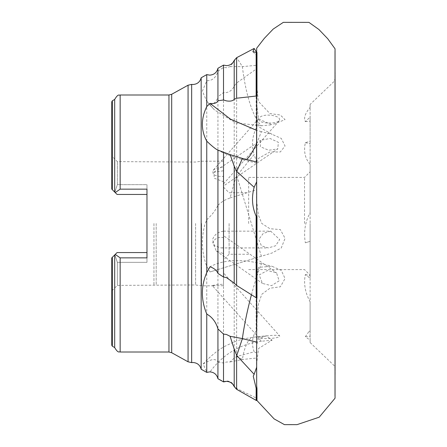 <?xml version="1.0" encoding="UTF-8"?>
<svg xmlns="http://www.w3.org/2000/svg" width="447" height="447" viewBox="0 0 447 447"><rect width="100%" height="100%" fill="white"/><g stroke="black" fill="none" stroke-linecap="round" stroke-linejoin="round"><path stroke-width="0.34" stroke-dasharray="2.23 1.68" d="M217.929 378.732L217.929 378.553C216.907 374.525 214.281 372.29 210.051 371.859L206.754 372.161L203.134 363.953L209.688 360.517C213.705 358.863 216.454 359.382 217.929 362.076L217.929 269.53L210.051 271.938L206.754 266.412C201.552 252.136 201.033 237.832 205.207 223.506L206.754 219.807L206.754 101.167L202.351 91.149L206.754 80.801L209.688 80.499C213.705 79.421 216.454 76.336 217.929 71.246L223.517 67.391L226.439 67.732L230.127 66.614L236.759 57.652L242.375 66.631A69.838 19.422 84.6 0 0 261.361 125.775L272.094 124.763L258.573 119.053L256.505 103.14L256.667 48.231L256.673 54.232L256.98 52.411M256.673 72.677L256.673 50.399L256.505 83.114L258.355 101.363L269.899 113.572L280.342 115.019L285.052 119.64L272.094 124.763M252.957 51.796L256.673 55.551L256.673 52.26L256.673 56.858M201.167 369.233L201.167 77.778M206.754 219.807L209.688 216.884C213.705 212.688 216.454 208.783 217.929 205.167L217.929 96.736C216.907 101.022 214.281 103.805 210.051 105.095L206.754 101.167M217.929 362.076L223.517 363.003L226.439 362.025L230.127 361.941L234.2 358.036L236.625 356.533L254.147 351.817C251.421 343.844 252.086 336.859 256.148 330.858L256.148 257.846L217.929 269.53M256.98 400.534L256.98 398.406L236.625 388.437L234.2 385.862C232.691 382.699 230.104 381.073 226.439 380.984L223.517 381.559L217.929 378.553M217.929 71.246L217.929 68.279M217.929 205.167L223.517 200.72L230.127 197.898L234.2 182.89L236.625 175.978L254.147 154.533C251.421 145.973 252.086 137.168 256.148 128.121L256.148 69.095L236.625 82.986L234.2 86.081C232.691 89.584 230.104 91.747 226.439 92.574L223.517 92.574L217.929 96.736M310.117 104.436L310.117 141.364L305.351 142.654C303.507 151.371 305.094 158.573 310.117 164.261L310.117 278.269L305.351 274.547C303.507 283.364 305.094 292.472 310.117 301.876L310.117 342.575L310.117 340.234L305.351 336.669L309.095 331.361L310.117 331.277L310.117 241.346L305.351 242.805C303.507 232.038 305.094 222.03 310.117 212.789L310.117 117.053L305.351 121.618C303.507 118.12 305.094 113.387 310.117 107.409L310.117 104.436L334.038 81.505L335.166 78.471L335.166 368.54L335.166 78.471M310.117 342.575L334.038 365.506L335.166 368.535M335.166 368.769L335.166 370.434M335.166 370.446L335.166 78.242M335.043 394.299L335.043 48.801L335.01 395.908M256.673 394.656L256.673 334.602L256.673 358.008L256.505 346.738L257.986 339.15L266.317 335.837L272.094 340.145L258.573 348.464L256.505 364.59L256.667 396.735L256.98 398.406M256.673 334.602L256.98 330.344L256.98 257.595L256.148 257.846M256.673 133.625L256.505 199.591L258.355 214.934L261.763 223.422L269.899 228.702L280.342 229.59L285.052 238.312L281.286 247.973L272.094 252.974L256.511 257.735L256.98 257.595L256.673 257.684L256.667 131.396L256.98 127.406L256.98 68.827L256.148 69.095M256.667 70.576L256.98 68.827M335.043 52.712L335.01 51.109M256.667 213.426L256.667 96.904M256.505 325.053L258.355 304.29L261.763 294.316L269.899 288.237L280.342 286.795L285.052 278.542L281.286 270.368L272.094 266.323L258.573 267.295L256.505 276.738L256.667 296.897L256.98 298.037M256.69 284.767L256.667 385.672M256.69 162.624L258.355 158.462L269.899 151.98L280.342 151.958L285.052 145.973L281.286 138.419L272.094 134.323L258.573 126.725L256.505 116.494M256.69 338.541L256.667 335.501M256.673 367.171L253.242 376.167M256.505 199.591L256.69 257.684L256.667 131.396M213.169 170.268C215.426 168.279 218.874 167.223 223.517 167.1L223.517 176.397C215.32 176.688 211.872 174.643 213.169 170.268L259.282 118.002C255.466 123.925 276.296 124.411 279.269 120.679C282.476 115.522 262.791 112.599 259.282 118.002M223.517 183.873L279.269 120.679M223.517 167.1L223.517 161.211L223.517 170.748L213.945 172.24L214.225 178.197L223.517 181.728L223.517 185.997L277.721 148.946L268.653 150.242L260.316 146.689L260.685 140.291L270.005 138.464L278.414 142.325L277.721 148.946M270.709 231.155L263.255 233.401L258.746 239.536L261.439 245.839L268.306 247.917L275.592 245.783L279.671 239.536L270.709 231.155L223.517 231.155L223.517 247.722L221.097 247.917L214.515 245.766L212.576 239.536C214.387 234.574 218.035 231.803 223.517 231.216L223.517 170.748M223.517 253.6L223.517 237.653C218.572 236.72 214.968 238.312 212.716 242.43L216.337 251.125L223.517 253.6L223.517 285.722L212.409 285.7L258.701 337.541C261.294 339.547 280.934 338.446 279.621 335.803C277.14 334.328 258.02 336.485 258.701 337.541M279.14 280.811L271.463 285.694L262.439 283.42L259.165 274.966L267.272 270.564L276.52 272.815L279.14 280.811M212.409 285.7C213.336 285.074 217.035 284.583 223.517 284.231L223.517 272.972L279.621 335.803M117.36 262.35L146.974 262.35L117.36 262.35L117.36 285.382L117.36 262.35L114.845 254.796L111.772 257.869L114.845 254.796L117.36 262.35M111.772 101.76L111.772 189.142L115.225 192.596L120.154 189.148L146.974 189.148L146.974 194.451L117.08 194.451L111.772 189.142L114.845 192.216L117.36 184.656L117.36 161.63L117.36 184.656L114.845 192.216L117.08 194.451L146.974 194.451L146.974 189.148L146.974 262.35L146.974 223.506L146.974 257.863L146.974 252.561L117.08 252.561L114.845 254.796L117.08 252.561L146.974 252.561L146.974 257.863L120.154 257.863L115.225 254.416L111.772 257.869L111.772 345.252M153.958 223.506L153.958 285.382L153.958 223.506M156.193 223.506L156.193 284.962L156.193 223.506M195.585 223.506L195.585 284.962L195.585 223.506M201.547 223.506L201.547 285.801L201.547 223.506M223.517 284.231L223.517 247.722M223.517 176.397L223.517 259.824L223.517 223.506L223.517 237.653L223.517 235.692L276.52 272.815M229.104 223.506L229.104 254.237L229.104 223.506M248.661 223.506L248.661 177.409L248.661 223.506M304.53 223.506L304.53 177.409L304.53 223.506M310.117 223.506L310.117 275.184L310.117 223.506M188.064 361.802L188.064 85.209M191.657 362.612L191.657 84.399M206.754 80.801L206.754 74.61M305.351 121.618L310.117 121.171L310.117 107.409M310.117 117.053L310.117 121.171M310.117 141.364L310.117 164.261M310.117 278.269L310.117 301.876M310.117 340.234L310.117 331.255L309.095 331.361M305.351 242.805L310.117 241.346L310.117 212.789M305.351 142.654L310.117 143.85M305.351 274.547L310.117 275.726M305.351 336.669L310.117 336.166M256.98 127.406L256.148 128.121M236.759 57.652L239.832 55.864M230.127 66.614L242.375 66.631L256.673 65.279M261.361 125.775L235.826 122.914L214.515 109.973L210.051 105.095M223.517 200.72L223.517 92.574M256.505 143.621A69.838 11.711 104.1 0 0 261.361 131.636L272.094 134.323M261.361 131.636L256.505 130.312M223.517 67.391L223.517 65.111M251.449 294.78A69.838 12.002 103.9 0 1 261.361 263.669L272.094 266.323M261.361 263.669C240.218 258.746 223.114 259.774 210.051 266.753M256.98 330.344L256.148 330.858M236.759 356.494L242.375 359.505A69.838 19.187 84 0 1 253.84 337.139A69.838 19.187 84 0 1 261.361 341.268L272.094 340.145M230.127 361.941L242.375 359.505L256.673 358.008M256.673 353.085L254.147 351.817M261.361 341.268C240.218 343.972 223.114 354.164 210.051 371.859M223.517 381.9L223.517 381.559M206.754 362.109L206.754 266.412M236.759 175.794L261.361 256.254L272.094 252.974M230.127 197.898L256.673 189.779M256.673 162.3L254.147 154.533M261.361 256.254L210.051 271.938M114.689 192.059L114.689 99.441M111.772 189.142L111.772 156.042L117.36 161.63L195.585 162.049L201.547 161.211L223.517 161.211M223.517 363.003L223.517 267.82M114.689 347.57L114.689 254.952M213.627 285.801L201.547 285.801L195.585 284.962L117.36 285.382L111.772 290.969L111.772 257.869M223.517 272.972L223.517 285.722M146.974 184.656L146.974 223.506L146.974 184.656L117.36 184.656L146.974 184.656L146.974 194.451L146.974 184.656M146.974 262.35L146.974 252.561L146.974 262.35M115.225 192.596L117.08 194.451L146.974 194.451M146.974 252.561L117.08 252.561L115.225 254.416M234.2 358.036L234.2 264.557M234.2 386.594L234.2 385.862M234.2 60.736L234.2 60.418M234.2 182.89L234.2 86.081M168.949 352.012L168.949 94.999M120.154 189.148L120.154 94.999M171.693 352.728L171.693 94.278M256.695 127.529L256.695 68.866M242.375 158.411A69.838 11.711 104.1 0 0 244.135 160.02A69.838 11.711 104.1 0 0 246.448 159.428M256.695 400.534L256.695 398.417M256.148 400.389L256.148 398.305M236.625 389.326L236.625 388.437M256.695 330.462L256.695 257.679M236.625 356.533L236.625 263.814M236.625 175.978L236.625 82.986M112.337 189.707L112.337 100.793M120.154 352.012L120.154 257.863M112.337 346.218L112.337 257.304M256.673 56.082L256.673 74.515M256.673 76.504L256.673 58.082M256.673 72.934L256.673 54.489M256.673 395.83L256.673 386.079M256.673 384.118L256.673 333.127M256.667 396.735L256.667 332.127M256.673 71.486L256.673 53.668M335.172 374.474L335.172 72.531L335.172 374.474M256.667 53.221L256.667 52.372M256.673 296.333L256.667 296.897M256.505 161.948L256.505 162.887M256.667 105.112L256.667 209.66M256.673 102.793L256.673 209.319M256.673 100.48L256.673 208.984M256.673 99.279L256.673 208.805M256.673 98.323L256.673 208.665M256.505 276.738L256.505 297.892M256.667 288.488L256.667 370.915M256.673 290.863L256.673 374.525M256.673 293.232L256.673 378.134M256.673 294.461L256.673 380.006M256.673 295.439L256.673 381.498M256.505 364.59L256.505 346.738M256.69 377.335L256.69 355.186M256.667 383.291L256.667 327.003M256.673 387.091L256.673 329.54M256.673 390.879L256.673 385.895M256.673 385.007L256.673 332.071M256.673 392.846L256.673 385.929M256.673 384.934L256.673 333.389M256.673 394.405L256.673 334.434M256.69 257.684L256.69 191.573M256.673 140.71L256.673 257.684L256.667 142.688M256.673 137.704L256.673 138.732M256.673 257.684L256.673 136.888M216.342 251.125L262.439 283.42M221.097 247.917L268.306 247.917M248.661 254.237L229.104 254.237L223.517 259.824M248.661 269.597L304.53 269.597L310.117 275.184M217.438 149.901C223.796 153.477 232.697 156.852 244.135 160.02L256.567 163.133M203.134 363.953C211.71 354.862 219.829 348.548 227.495 345.017L232.552 342.665C237.089 340.396 244.185 338.558 253.84 337.139L266.317 335.837M248.661 177.409L304.53 177.409L310.117 171.827M223.517 187.187L229.104 192.774L248.661 192.774M206.201 100.441L214.515 109.973M213.945 172.24L260.685 140.291M256.505 103.14L256.505 83.114M256.69 90.205L256.69 69.313M256.667 84.181L256.667 62.239M256.673 80.337L256.673 58.289"/><path stroke-width="0.67" d="M201.167 77.778L201.167 369.233C200.021 365.048 197.283 362.808 192.953 362.511L191.657 362.612L191.657 84.399L192.953 84.5C197.283 84.204 200.021 81.963 201.167 77.778L206.754 74.61L206.754 106.576C200.904 118.751 200.904 130.278 206.754 141.157L206.754 272.597C200.904 286.074 200.904 299.876 206.754 313.99L206.754 372.401L209.688 371.87C214.079 372.183 216.829 374.469 217.929 378.732L223.517 381.9L226.439 381.375C230.082 381.542 232.669 383.28 234.2 386.594L236.625 389.326L256.148 400.389L256.148 388.231L253.242 376.167L254.147 374.323L236.759 355.499L242.375 338.597L256.667 342.134M206.754 313.99L209.688 315.979C213.705 319.242 216.454 323.561 217.929 328.942L223.517 334.071L226.439 334.473L230.127 336.295L234.2 349.202L236.759 355.499M217.929 328.942L217.929 378.732M206.754 141.157L209.688 143.917C213.705 147.488 216.454 149.555 217.929 150.114L230.127 154.634L234.2 166.183L236.625 171.318L254.147 187.287C251.421 197.373 252.086 207.011 256.148 216.203L256.148 297.713L236.625 285.437L234.2 283.068L226.439 277.587L223.517 277.034L217.929 273.408C216.907 270.564 214.281 268.351 210.051 266.753L206.754 272.597M217.438 149.901L217.929 150.114L217.929 273.408M234.2 99.346L234.2 60.418L236.625 57.685L254.147 48.449L252.913 51.751L256.98 52.411L256.98 95.943L236.625 98.228L234.2 99.346C232.691 100.994 230.104 101.508 226.439 100.877L223.517 99.983L217.929 100.771C216.907 103.045 214.281 103.916 210.051 103.391L206.754 106.576M206.754 74.61L209.688 75.141C214.079 74.828 216.829 72.543 217.929 68.279L217.929 100.771M335.043 52.712L335.043 394.299M335.01 395.902L335.01 51.103M256.667 52.372L256.667 48.231L264.35 38.33L273.195 29.077L283.325 22.35L308.933 22.372L318.884 29.485L327.735 38.733L335.043 48.801L335.043 398.21L319.192 417.202L297.02 424.65L284.443 424.639L274.123 418.906L256.98 400.534L256.98 388.639L256.148 388.231M256.98 216.946L256.695 216.806L256.695 297.953L256.98 298.037L256.98 216.946L256.667 213.426L256.667 96.904L256.98 95.943M256.673 384.018L256.673 297.948L256.667 385.672L256.98 388.639M256.505 161.948L256.667 110.616M256.667 335.501L256.505 297.892M112.337 257.304L112.337 346.218L111.772 345.252L111.772 257.869L115.225 254.416L120.154 257.863L146.974 257.863L146.974 189.148L120.154 189.148L115.225 192.596L111.772 189.142L111.772 101.76L112.337 100.793L112.337 189.707M120.154 189.148L120.154 94.999L168.949 94.999L171.693 94.278L188.064 85.209L188.064 361.802L191.657 362.612M256.673 52.26L254.147 48.449M256.695 216.806L256.148 216.203M256.695 297.953L256.148 297.713M236.759 171.458L242.375 158.411L256.667 161.987M256.673 181.773L254.147 187.287M256.505 130.312L230.518 119.17L210.051 103.391M217.929 68.279L223.517 65.111L223.517 99.983M256.673 367.171L254.147 374.323M223.517 152.265L223.517 277.034M223.517 334.071L223.517 381.9M120.154 94.999C119.304 95.759 118.5 92.982 114.689 99.441L114.689 192.059M111.772 156.042L111.772 189.142M114.689 254.952L114.689 347.57C118.371 353.929 119.31 351.292 120.154 352.012L168.949 352.012L171.693 352.728L188.064 361.802M111.772 257.869L111.772 290.969M146.974 194.451L117.08 194.451L115.225 192.596M115.225 254.416L117.08 252.561L146.974 252.561M251.449 294.78A69.838 12.002 103.9 0 0 242.375 338.597L230.127 336.295M242.375 158.411L230.127 154.634M234.2 349.202L234.2 386.594M234.2 166.183L234.2 283.068M168.949 94.999L168.949 352.012M171.693 94.278L171.693 352.728M256.695 52.372L256.695 95.881M256.148 52.36L256.148 95.848M236.625 57.685L236.625 98.228M236.625 171.318L236.625 285.437M246.448 159.428A69.838 11.711 104.1 0 0 256.505 143.621M256.695 388.588L256.695 400.534L256.98 400.534M236.625 355.331L236.625 389.326M120.154 257.863L120.154 352.012M234.2 60.418C232.669 63.731 230.082 65.469 226.439 65.636L223.517 65.111M256.673 386.079L256.673 384.118M256.673 97.457L256.673 211.453M256.673 385.895L256.673 385.007M256.673 385.929L256.673 384.934M188.064 85.209L191.657 84.399M256.695 400.534L256.148 400.389M112.337 100.793L114.689 99.441M201.167 369.233L206.754 372.401M112.337 346.218L114.689 347.57"/></g></svg>
